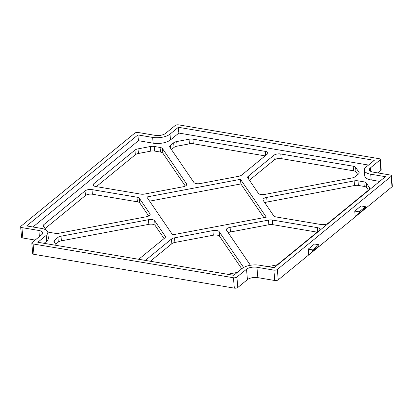 <?xml version="1.0" encoding="UTF-8"?>
<svg xmlns="http://www.w3.org/2000/svg" width="413" height="413" viewBox="0 0 413 413"><rect width="100%" height="100%" fill="white"/><g stroke="black" fill="none" stroke-linecap="round" stroke-linejoin="round"><path stroke-width="0.62" d="M213.309 235.209L212.907 230.593A5.106 2.153 175 0 1 216.773 230.521A5.106 2.153 175 0 1 219.169 231.652L219.571 236.267A5.106 2.153 -5 0 0 217.176 235.136A5.106 2.153 -5 0 0 213.309 235.209L174.916 242.452A5.106 2.153 -5 0 0 171.844 243.691L171.441 239.075A5.106 2.153 175 0 1 174.513 237.836L174.916 242.452M359.073 173.29L358.99 172.304A5.106 2.153 175 0 1 359.171 172.784A5.106 2.153 175 0 1 358.51 173.976L355.17 176.702A5.106 2.153 175 0 1 352.098 177.941L264.666 194.435A5.106 2.153 175 0 1 260.799 194.508A5.106 2.153 175 0 1 258.404 193.377L247.821 177.874A5.106 2.153 175 0 1 247.64 177.394A5.106 2.153 175 0 1 248.301 176.201L248.543 178.927M357.787 174.565L356.001 171.947A5.106 2.153 -5 0 0 353.605 170.817L353.203 166.202L280.799 153.987L281.207 158.602A5.106 2.153 -5 0 0 274.263 159.908L249.426 180.228M353.605 170.817L281.207 158.602M368.453 190.197L366.667 187.574A5.106 2.153 -5 0 0 364.271 186.444L358.396 185.452A5.106 2.153 -5 0 0 354.53 185.53L354.127 180.915A5.106 2.153 175 0 1 357.994 180.837L358.396 185.452M364.271 186.444L363.868 181.828L357.994 180.837M354.127 180.915L266.695 197.409A5.106 2.153 175 0 0 262.957 199.835A5.106 2.153 175 0 0 263.138 200.315L273.721 215.823A5.106 2.153 175 0 0 276.116 216.954L321.118 224.543A5.106 2.153 175 0 0 328.061 223.237L369.176 189.603A5.106 2.153 175 0 0 369.836 188.411A5.106 2.153 175 0 0 369.656 187.93L366.264 182.959L366.667 187.574M57.928 237.449A5.106 2.153 175 0 1 61.005 236.215L61.408 240.831A5.106 2.153 -5 0 0 58.336 242.064L57.928 237.449L54.593 240.18L54.831 242.906M58.336 242.064L55.719 244.207M47.691 231.863A5.106 2.153 175 0 0 49.23 232.323L55.11 233.314A5.106 2.153 175 0 0 58.976 233.242L146.409 216.748A5.106 2.153 175 0 0 150.141 214.316A5.106 2.153 175 0 0 149.96 213.836L139.382 198.333L139.785 202.948A5.106 2.153 -5 0 0 137.39 201.818L92.383 194.224A5.106 2.153 -5 0 0 85.445 195.535L45.053 228.575M85.445 195.535L85.042 190.92L43.928 224.548L44.165 227.274M212.907 230.593L174.513 237.836M267.96 266.643L275.073 265.301A5.106 2.153 175 0 0 278.15 264.062L319.259 230.433A5.106 2.153 175 0 0 319.92 229.241A5.106 2.153 175 0 0 317.349 227.63L272.343 220.036L272.745 224.651A5.106 2.153 -5 0 0 268.878 224.729L230.49 231.972A5.106 2.153 -5 0 0 228.198 232.71M268.878 224.729L268.476 220.114L230.087 227.356L230.49 231.972M148.695 216.009L139.785 202.948M164.075 238.544L155.102 225.39A5.106 2.153 -5 0 0 148.84 224.336L148.437 219.721A5.106 2.153 175 0 1 154.699 220.774L155.102 225.39M165.365 237.269L165.277 236.282L154.699 220.774M135.356 154.705L134.953 150.089A5.106 2.153 175 0 1 138.03 148.856L138.432 153.471A5.106 2.153 -5 0 0 135.356 154.705L96.337 186.624M134.953 150.089L93.839 183.718L94.035 185.974M373.218 172.144A7.661 3.227 175 0 1 369.356 169.728A7.661 3.227 175 0 1 370.347 167.936L379.965 160.068A2.555 1.074 -5 0 0 380.296 159.475A2.555 1.074 -5 0 0 379.01 158.669L178.659 124.865A2.555 1.074 -5 0 0 175.189 125.521L165.572 133.389A7.661 3.227 175 0 1 155.159 135.356L138.221 132.496A2.555 1.074 -5 0 0 134.752 133.151L20.98 226.216A2.555 1.074 -5 0 0 20.65 226.809A2.555 1.074 -5 0 0 21.935 227.615L38.874 230.475A7.661 3.227 175 0 1 42.735 232.891A7.661 3.227 175 0 1 41.744 234.677L32.126 242.545A2.555 1.074 -5 0 0 31.796 243.143A2.555 1.074 -5 0 0 33.081 243.949L233.433 277.748A2.555 1.074 -5 0 0 236.902 277.092L246.52 269.224A7.661 3.227 175 0 1 256.932 267.263L273.871 270.117A2.555 1.074 -5 0 0 277.34 269.467L391.111 176.403A2.555 1.074 -5 0 0 391.441 175.804A2.555 1.074 -5 0 0 390.156 174.998L373.218 172.144M377.854 172.923L380.874 170.455A2.555 1.074 -5 0 0 381.204 169.857L380.296 159.475M20.65 226.809L21.559 237.196A2.555 1.074 -5 0 0 22.844 238.002L35.146 240.077M31.796 243.143L32.704 253.525A2.555 1.074 -5 0 0 33.99 254.331L234.341 288.135A2.555 1.074 -5 0 0 237.811 287.479L247.428 279.611A7.661 3.227 175 0 1 257.841 277.644L274.779 280.504A2.555 1.074 -5 0 0 278.248 279.849L308.733 254.914L308.232 249.142L314.515 244L318.944 244.749L319.043 245.9L315.021 249.772L355.247 216.866L354.746 211.095L359.171 211.843L359.274 212.994L355.247 216.866L392.02 186.784A2.555 1.074 -5 0 0 392.35 186.191L391.441 175.804M359.171 211.843L365.459 206.701L361.029 205.953L354.746 211.095M370.704 174.198A12.767 5.374 175 0 1 364.271 170.171A12.767 5.374 175 0 1 365.923 167.188L374.281 160.352L178.359 127.297L169.996 134.137A12.767 5.374 175 0 1 152.645 137.41L137.921 134.927L26.664 225.932L41.388 228.415A12.767 5.374 175 0 1 47.82 232.447A12.767 5.374 175 0 1 46.168 235.425L37.81 242.266L233.732 275.316L242.095 268.481A12.767 5.374 175 0 1 259.447 265.208L274.17 267.691L385.427 176.681L370.704 174.198L371.21 179.97A12.767 5.374 175 0 1 364.772 175.938L364.271 170.171M266.695 197.409L267.097 202.024L354.53 185.53M267.097 202.024A5.106 2.153 -5 0 0 264.805 202.762M317.169 232.147L272.745 224.651M61.408 240.831L148.84 224.336M177.131 146.166A5.106 2.153 -5 0 0 174.059 147.405L173.656 142.79A5.106 2.153 175 0 1 176.728 141.551L177.131 146.166L189.438 143.848L189.035 139.233A5.106 2.153 175 0 1 192.902 139.155L193.31 143.77A5.106 2.153 -5 0 0 189.438 143.848M174.059 147.405L171.441 149.542M265.125 155.887L193.31 143.77M138.432 153.471L150.74 151.148L150.337 146.532A5.106 2.153 175 0 1 154.204 146.46L154.607 151.075A5.106 2.153 -5 0 0 150.74 151.148M185.308 186.062L162.877 153.197A5.106 2.153 -5 0 0 160.481 152.067L154.607 151.075M241.75 268.765L219.571 236.267M150.368 261.253L171.844 243.691M149.614 201.146L240.898 183.93L263.892 217.62M308.232 249.142L312.656 249.891L312.76 251.042L308.733 254.914L315.021 249.772M379.666 181.395L371.21 179.97M47.82 232.447L48.326 238.213A12.767 5.374 175 0 1 46.674 241.197L44.077 243.319M368.52 165.066L178.865 133.069L170.502 139.904A12.767 5.374 175 0 1 153.146 143.177L138.427 140.694L32.932 226.99M138.427 140.694L137.921 134.927M178.865 133.069L178.359 127.297M358.99 172.304L355.598 167.332L356.001 171.947M274.263 159.908L273.86 155.293L248.301 176.201M273.86 155.293A5.106 2.153 175 0 1 280.799 153.987M353.203 166.202A5.106 2.153 175 0 1 355.598 167.332M363.868 181.828A5.106 2.153 175 0 1 366.264 182.959M230.087 227.356A5.106 2.153 175 0 0 226.35 229.783A5.106 2.153 175 0 0 226.53 230.263L250.428 265.275M268.476 220.114A5.106 2.153 175 0 1 272.343 220.036M54.593 240.18A5.106 2.153 175 0 0 53.933 241.373A5.106 2.153 175 0 0 54.113 241.853L56.55 245.425M61.005 236.215L148.437 219.721M165.277 236.282A5.106 2.153 175 0 1 165.458 236.763A5.106 2.153 175 0 1 164.797 237.955L139.243 258.858A5.106 2.153 175 0 1 138.618 259.271M43.928 224.548A5.106 2.153 175 0 0 43.267 225.741A5.106 2.153 175 0 0 43.448 226.221L46.029 230.005M85.042 190.92A5.106 2.153 175 0 1 91.98 189.608L92.383 194.224M137.39 201.818L136.987 197.202L91.98 189.608M136.987 197.202A5.106 2.153 175 0 1 139.382 198.333M173.656 142.79L170.316 145.515L170.554 148.246M176.728 141.551L189.035 139.233M265.662 155.448L265.306 151.37L192.902 139.155M265.306 151.37A5.106 2.153 175 0 1 267.877 152.98A5.106 2.153 175 0 1 267.216 154.173L241.662 175.081A5.106 2.153 175 0 1 238.585 176.315L200.197 183.558A5.106 2.153 175 0 1 193.934 182.5L169.836 147.193A5.106 2.153 175 0 1 169.655 146.708A5.106 2.153 175 0 1 170.316 145.515M138.03 148.856L150.337 146.532M160.481 152.067L160.079 147.451L154.204 146.46M160.079 147.451A5.106 2.153 175 0 1 162.474 148.582L162.877 153.197M186.655 184.874L186.573 183.888L162.474 148.582M186.573 183.888A5.106 2.153 175 0 1 186.753 184.374A5.106 2.153 175 0 1 183.016 186.8L144.622 194.043A5.106 2.153 175 0 1 140.756 194.115L95.754 186.521A5.106 2.153 175 0 1 93.178 184.91A5.106 2.153 175 0 1 93.839 183.718M243.324 267.634L243.267 266.963L219.169 231.652M243.267 266.963A5.106 2.153 175 0 1 243.443 267.443A5.106 2.153 175 0 1 243.448 267.562M237.33 272.373A5.106 2.153 175 0 1 236.37 272.601L227.522 274.268M145.453 260.422A5.106 2.153 175 0 1 145.882 259.978L171.441 239.075M266.323 217.161L172.608 234.842L146.775 196.991L240.495 179.314L266.323 217.161M240.495 179.314L240.898 183.93M365.459 206.701L365.557 207.853L359.274 212.994M365.557 207.853L361.535 211.724M312.76 251.042L319.043 245.9M312.656 249.891L318.944 244.749M150.048 214.822L149.96 213.836M370.347 167.936L370.642 171.312M379.965 160.068L380.874 170.455M21.935 227.615L22.844 238.002M38.874 230.475L39.405 236.587M33.081 243.949L33.99 254.331M233.433 277.748L234.341 288.135M236.902 277.092L237.811 287.479M246.52 269.224L247.428 279.611M256.932 267.263L257.841 277.644M273.871 270.117L274.779 280.504M277.34 269.467L278.248 279.849M391.111 176.403L392.02 186.784M46.674 241.197L46.168 235.425M153.146 143.177L152.645 137.41M170.502 139.904L169.996 134.137M145.882 259.978L145.928 260.505M317.705 231.708L317.349 227.63M369.743 188.917L369.656 187.93"/></g></svg>
